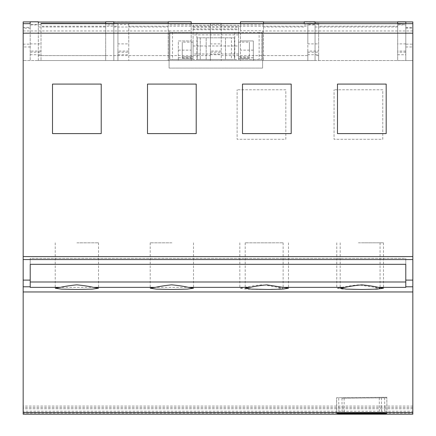 <?xml version="1.0" encoding="UTF-8"?>
<svg xmlns="http://www.w3.org/2000/svg" width="436" height="436" viewBox="0 0 436 436"><rect width="100%" height="100%" fill="white"/><g stroke="black" fill="none" stroke-linecap="round" stroke-linejoin="round"><path stroke-width="0.33" stroke-dasharray="2.18 1.64" d="M191.202 23.648L191.202 60.544L178.34 60.544L315.065 60.544L315.065 22.034L412.838 21.931L412.838 30.956L262.592 30.956L262.592 68.092L169.081 68.092L169.081 30.956L23.163 30.956L23.163 411.224L412.838 411.224L412.838 291.962L23.163 291.962M412.838 414.2L412.838 413.154L23.163 413.154L23.163 406.085L23.163 411.224M23.163 413.154L23.163 414.2M23.163 30.956L23.163 21.931L30.198 21.931L30.198 27.375L23.163 27.375L23.163 23.648L23.163 28.166L30.198 28.166L30.198 23.664M23.163 27.375L23.163 28.166M412.838 291.962L412.838 256.581L23.163 256.581M412.838 259.567L23.163 259.567M405.78 280.114L405.78 258.357L30.22 258.357L30.22 264.314L405.78 264.314L405.78 258.357L405.78 287.368L405.78 280.114L412.838 280.114M375.015 287.368L380.072 288.207L373.734 289.128L358.419 289.509L343.105 289.128L336.772 288.207L341.824 287.368C346.2 286.327 351.732 285.493 358.419 284.85L375.015 287.368L405.78 287.368L405.78 258.357L30.22 258.357L30.22 281.994L30.22 258.357L30.22 280.114L23.163 280.114M23.163 286.79L30.22 286.79L30.22 280.114M278.081 287.368L283.133 288.207L276.8 289.128L261.486 289.509L246.171 289.128L239.838 288.207L244.896 287.368C249.267 286.327 254.793 285.493 261.486 284.85L264.167 284.959L278.081 287.368L341.835 287.368M30.22 286.79L30.22 281.994L30.22 287.368L244.896 287.368M412.838 408.75L23.163 408.75M412.838 413.154L412.838 411.224M412.838 406.085L23.163 406.085M412.838 407.567L23.163 407.567M318.667 23.413L318.667 51.067L307.843 51.067L307.843 54.713L318.667 54.713L318.667 60.544L23.163 60.544L30.198 60.544L30.198 28.166M405.802 23.648L405.802 60.544L412.838 60.544L397.681 60.544L397.681 54.713L405.802 54.713L405.802 60.544L397.681 60.544L397.681 24.896L405.802 24.896L405.802 60.544L405.802 44.161L412.838 44.161L412.838 23.648L412.838 44.161M178.34 57.721L191.202 57.721L191.202 60.544L168.198 60.544L168.198 21.811L191.202 21.811L191.202 40.94L178.34 40.94L178.34 60.544L178.34 40.94L191.202 40.94L178.34 40.94M113.818 23.648L113.818 60.544L105.697 60.544L105.697 21.811L168.198 22.034M30.198 27.375L30.198 60.544L105.697 60.544L105.697 23.648M169.081 30.956L191.202 30.743M30.198 21.931L105.697 22.034M262.592 30.956L262.592 68.092L169.081 68.092L169.081 30.743M240.47 23.648L240.47 24.896L263.469 24.896L263.469 60.544L263.469 21.811L240.47 21.811L240.47 30.743L262.592 30.743M263.469 22.034L315.065 22.034M412.838 30.956L412.838 256.581M285.831 89.767L237.119 89.767L285.831 89.767L285.831 139.286L237.119 139.286L237.119 89.767L237.119 139.286L285.831 139.286L285.831 89.767M382.764 89.767L334.058 89.767L382.764 89.767L382.764 139.286L334.058 139.286L334.058 89.767L334.058 139.286L382.764 139.286L382.764 89.767M261.48 242.819L283.133 242.814L261.48 242.819M358.419 242.814L380.067 242.808L358.419 242.814M336.712 413.252L336.576 397.719L386.803 397.283L386.808 397.823L341.966 398.215L386.836 397.823L386.83 397.283L336.548 397.719L336.685 413.268M361.842 242.814L383.489 242.808L361.842 242.814M266.854 242.819L245.201 242.819L266.854 242.819M171.866 242.825L150.213 242.825L171.866 242.825M76.872 242.83L98.525 242.825L76.872 242.83M337.48 133.607L337.48 84.083L386.187 84.083L386.187 133.607M242.492 133.607L242.492 84.083L291.199 84.083L291.199 133.607M147.499 133.607L147.499 84.083L196.211 84.083L196.211 133.607M52.511 133.607L52.511 84.083L101.223 84.083L101.223 133.607M318.667 60.544L363.678 60.544L318.667 60.544L318.667 26.225L397.681 26.225L397.681 23.653M318.667 26.225L318.667 23.664M397.681 22.045L397.681 26.225M405.802 24.896L405.802 23.408L405.802 24.563L397.681 24.563L397.681 23.413L397.681 24.896M397.681 24.563L397.681 54.713M405.802 24.563L405.802 54.713M41.022 23.413L41.022 60.544L41.022 26.225L117.943 26.225L117.943 23.664M41.022 23.664L41.022 26.225M128.767 23.413L128.767 24.563L117.943 24.563L117.943 23.413M117.943 24.563L117.943 43.894L128.767 43.894L128.767 60.544L128.767 26.225L210.425 26.225L210.425 23.664M128.767 51.067L117.943 51.067L117.943 43.894M117.943 51.067L117.943 60.544L41.022 60.544M117.943 26.225L117.943 60.544M128.767 24.563L128.767 43.894M128.767 23.664L128.767 26.225M221.248 23.413L221.248 24.563L210.425 24.563L210.425 23.413M210.425 24.563L210.425 43.894L221.248 43.894L221.248 60.544L221.248 26.225L307.843 26.225L307.843 23.664M221.248 51.067L210.425 51.067L210.425 43.894M210.425 51.067L210.425 60.544L128.767 60.544M210.425 26.225L210.425 60.544M221.248 24.563L221.248 43.894M221.248 23.664L221.248 26.225M318.667 24.563L307.843 24.563L307.843 23.413M307.843 24.563L307.843 43.894L318.667 43.894M307.843 51.067L307.843 43.894M307.843 54.713L307.843 60.544L221.248 60.544M307.843 26.225L307.843 60.544M318.667 54.713L318.667 51.067M30.198 24.896L38.319 24.896L38.319 60.544L105.697 60.544M38.319 60.544L38.319 22.034M38.319 24.896L38.319 23.408M113.818 22.034L113.818 60.544L168.198 60.544L168.198 23.648M191.202 57.721L191.202 40.94M240.47 24.896L240.47 60.544L240.47 40.94L253.327 40.94L253.327 60.544L253.327 40.94L240.47 40.94L240.47 30.743M263.469 24.896L263.469 23.648M304.241 23.648L304.241 22.034M304.241 24.896L315.065 24.896L315.065 60.544L397.681 60.544L315.065 60.544M315.065 24.896L315.065 23.408M405.802 21.931L405.802 44.161M405.802 51.067L397.681 51.067M41.022 51.067L30.198 51.067M193.104 45.987L238.568 45.987L238.568 59.459L169.833 59.459L193.104 59.459L193.104 27.381L238.568 27.381L238.568 59.459L261.84 59.459L193.104 59.459L193.104 25.244L238.568 25.244L193.104 25.277M193.104 27.381L193.104 25.244M193.104 56.751L193.104 42.139L193.104 56.751L182.281 56.751L182.281 42.139L182.281 58.419L182.281 42.139L182.281 58.375L182.281 56.751L193.104 56.751M193.104 50.282L193.104 42.139L193.104 50.282M238.568 45.987L238.568 28.961L193.104 28.961M193.104 26.362L238.568 26.362L238.568 28.961M238.568 26.362L238.568 25.277M238.568 27.381L238.568 25.244M238.568 58.375L238.568 42.139L238.568 58.375L249.392 58.375L249.392 56.751L249.392 58.375L238.568 58.375M238.568 50.282L238.568 42.139L238.568 50.282M249.392 50.282L249.392 42.139L249.392 50.282M197.203 59.459L206.19 59.459L197.203 59.459L197.203 37.812L234.475 37.812L197.203 37.812L197.203 59.459M206.19 59.459L231.418 59.459L206.19 59.459L206.19 37.812L206.19 59.459M231.418 59.459L234.475 59.459L231.418 59.459L231.418 37.812L231.418 59.459M196.892 32.4L238.568 32.4L169.833 32.4L196.892 32.4L196.892 59.459M169.833 32.4L169.833 59.459L169.833 32.4M259.131 32.4L193.104 32.4L261.84 32.4L261.84 59.459L261.84 32.4L259.131 32.4L259.131 59.459M225.483 37.812L225.483 59.459L225.483 37.812M234.475 37.812L234.475 59.459L234.475 37.812M193.104 58.375L182.281 58.375L193.104 58.375M193.104 42.139L182.281 42.139M249.392 42.139L249.392 56.751L249.392 42.139L238.568 42.139M386.972 413.268L386.83 397.283L386.945 413.252M336.581 398.259L336.548 397.719L336.581 398.259M412.838 286.79L405.78 286.79M30.198 46.984L23.163 46.984M412.838 60.544L405.802 60.544L412.838 60.544M263.469 60.544L304.241 60.544M253.327 60.544L240.47 60.544M191.202 60.544L178.34 60.544M113.818 60.544L168.198 60.544M30.198 60.544L23.163 60.544M363.678 60.544L397.681 60.544M23.163 44.161L30.198 44.161M405.78 281.994L30.22 281.994M379.26 397.888L379.391 413.099M384.645 397.839L384.781 413.132M344.118 398.193L344.249 413.099M338.734 398.242L338.865 413.137M341.966 398.215L342.091 413.099M381.429 397.866L381.56 413.099M405.802 28.166L412.838 28.166M41.022 24.563L30.198 24.563M318.667 55.601L315.065 55.601M221.248 55.601L307.843 55.601M210.425 54.713L221.248 54.713M128.767 55.601L210.425 55.601M117.943 54.713L128.767 54.713M41.022 55.601L117.943 55.601M30.198 54.713L41.022 54.713M38.319 55.601L105.697 55.601M113.818 24.896L105.697 24.896M113.818 55.601L168.198 55.601M191.202 24.896L168.198 24.896M253.327 57.721L240.47 57.721M263.469 55.601L304.241 55.601M405.802 46.984L412.838 46.984M113.818 26.972L168.198 26.972M38.319 26.972L105.697 26.972M315.065 26.972L397.681 26.972M263.469 26.972L304.241 26.972M405.802 27.375L412.838 27.375M405.802 52.211L397.681 52.211M405.802 43.894L397.681 43.894M30.198 43.894L41.022 43.894M30.198 52.211L41.022 52.211M117.943 52.211L128.767 52.211M210.425 52.211L221.248 52.211M307.843 52.211L318.667 52.211M178.34 50.14L191.202 50.14M253.327 40.94L240.47 40.94M253.327 50.14L240.47 50.14M234.775 32.4L234.775 59.459M172.536 32.4L172.536 59.459M193.104 29.762L238.568 29.762M238.568 34.842L193.104 34.842M238.568 53.988L193.104 53.988M200.26 37.812L200.26 59.459L200.26 37.812M249.392 56.751L238.568 56.751L249.392 56.751M283.133 242.814L283.133 288.207M336.772 242.814L336.772 288.207M380.067 242.808L380.072 288.207M239.833 242.819L239.838 288.207M383.489 242.808L383.495 288.207M340.194 242.814L340.194 288.207M288.501 242.814L288.501 288.207M245.201 242.819L245.206 288.207M193.513 242.819L193.513 288.207M150.213 242.825L150.218 288.207M98.525 242.825L98.525 288.207M55.225 242.83L55.23 288.207M182.281 58.419L193.104 58.419M238.568 58.419L249.392 58.419"/><path stroke-width="0.65" d="M23.163 414.2L23.163 412.505L412.838 412.505L412.838 414.2L23.163 414.2M412.838 412.505L412.838 291.962L23.163 291.962L23.163 412.505M23.163 291.962L23.163 280.114L30.22 280.114L30.22 286.79L23.163 286.79M412.838 291.962L412.838 256.581L23.163 256.581L23.163 280.114M23.163 256.581L23.163 21.931M344.249 413.099L344.255 413.884L384.786 413.797L386.945 413.284L381.56 413.099L336.712 413.252M344.255 413.884L338.87 413.797L336.685 413.268M60.282 287.368L55.23 288.207L61.52 289.128L76.752 289.509L92.192 289.128L98.525 288.207L93.473 287.368C89.102 286.327 83.57 285.493 76.878 284.85L76.709 284.85C70.087 285.509 64.61 286.348 60.282 287.368L30.22 287.368L30.22 286.79M30.22 280.114L30.22 264.314L405.78 264.314L405.78 287.368L378.448 287.368L383.495 288.207L377.156 289.128L361.842 289.509L346.527 289.128L340.194 288.207L345.247 287.368C349.618 286.332 355.149 285.493 361.842 284.855C368.534 285.493 374.066 286.332 378.437 287.368M268.919 289.504L282.882 289.084L288.501 288.207L266.854 284.85C260.161 285.493 254.629 286.332 250.259 287.368L245.206 288.207L251.539 289.128L268.919 289.504M171.866 289.509L187.18 289.128L193.513 288.207L188.461 287.368C184.09 286.327 178.558 285.493 171.866 284.85L171.321 284.855C164.852 285.558 159.5 286.398 155.27 287.368L150.218 288.207L156.366 289.117L171.866 289.509M412.838 259.567L23.163 259.567M412.838 256.581L412.838 33.18L23.163 33.18M386.187 84.083L337.48 84.083L337.48 133.607L386.187 133.607L386.187 84.083M291.199 84.083L242.492 84.083L242.492 133.607L291.199 133.607L291.199 84.083M196.211 84.083L147.499 84.083L147.499 133.607L196.211 133.607L196.211 84.083M101.223 84.083L52.511 84.083L52.511 133.607L101.223 133.607L101.223 84.083M41.022 23.408L397.681 23.648L405.802 23.413L397.681 23.408L397.681 21.8L405.802 21.8L405.802 23.664L412.838 23.648L412.838 33.18M38.319 23.408L38.319 21.8L30.198 21.8L30.198 23.664L23.163 23.664L30.198 23.648M412.838 21.931L412.838 23.664L405.802 23.664M386.187 133.607L337.48 133.607M291.199 133.607L242.492 133.607M196.211 133.607L147.499 133.607M101.223 133.607L52.511 133.607M397.681 23.664L318.667 23.664M41.022 23.648L117.943 23.664M117.943 23.413L128.767 23.413M128.767 23.648L210.425 23.664M210.425 23.413L221.248 23.413M221.248 23.648L307.843 23.664M307.843 23.413L318.667 23.413M113.818 23.648L113.818 21.8L105.697 21.8L105.697 23.648M191.202 23.648L191.202 21.8L168.198 21.8L168.198 23.648M263.469 23.648L263.469 21.8L240.47 21.8L240.47 23.648M315.065 23.408L315.065 21.8L304.241 21.8L304.241 23.648M412.838 286.79L405.78 286.79M283.449 287.368L345.247 287.368M188.461 287.368L250.259 287.368M93.473 287.368L155.27 287.368M412.838 280.114L405.78 280.114M379.391 413.099L379.402 413.884M384.781 413.132L384.786 413.797M338.865 413.137L338.87 413.797M30.22 281.994L405.78 281.994M23.163 21.92L30.198 21.92M113.818 22.034L168.198 22.034M38.319 22.034L105.697 22.034M315.065 22.034L397.681 22.034M263.469 22.034L304.241 22.034M405.802 21.92L412.838 21.92"/></g></svg>
